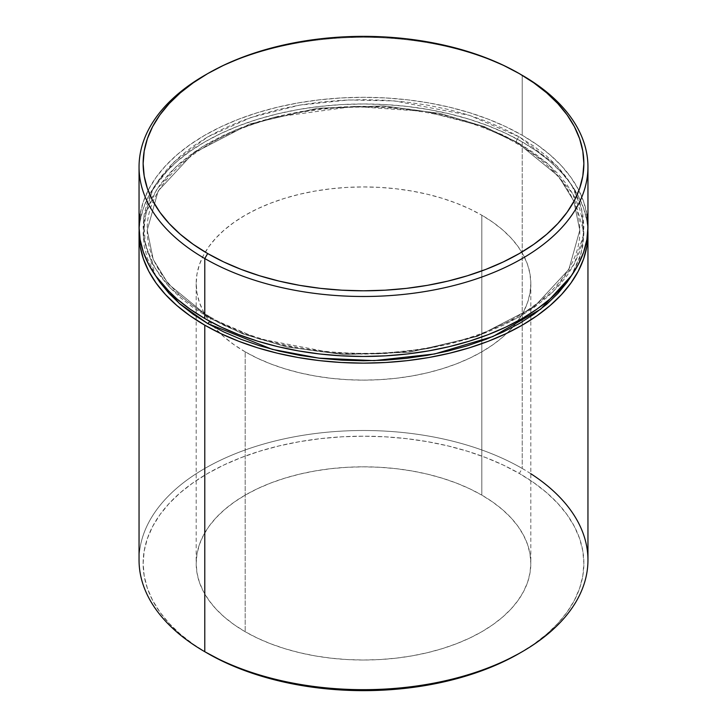 <?xml version="1.0" encoding="UTF-8"?>
<svg xmlns="http://www.w3.org/2000/svg" width="727" height="727" viewBox="0 0 727 727"><rect width="100%" height="100%" fill="white"/><g stroke="black" fill="none" stroke-linecap="round" stroke-linejoin="round"><path stroke-width="0.55" stroke-dasharray="3.63 2.73" d="M207.677 323.515A4.08 2.354 120 0 0 210.566 318.517L242.791 333.838L286.829 346.979L343.462 354.549L409.764 352.204L477.321 336.401L533.8 307.194L568.859 269.399L579.782 230.223L573.757 200.952L558.672 176.407L516.434 141.919A4.08 2.354 120 0 0 517.279 143.792A4.08 2.354 120 0 0 519.323 143.582L503.302 135.204L485.927 127.761L467.379 121.345L447.832 116.011L427.467 111.804L406.493 108.768L385.101 106.933L363.5 106.324L341.899 106.933L320.507 108.768L299.533 111.804L279.168 116.011L259.621 121.345L241.073 127.761L223.698 135.204L207.677 143.582L193.155 152.834L180.269 162.866L169.155 173.58L159.904 184.867L152.625 196.617L147.363 208.731L144.191 221.081L143.137 233.549L144.191 246.017L147.363 258.376L155.523 275.615L143.174 235.893L145.954 213.265L156.459 189.983L175.307 167.355L202.206 146.863L235.821 129.851L274.006 117.283L354.04 106.442L425.431 111.449L480.502 125.735L519.323 143.582A4.08 2.354 -60 0 1 517.279 143.792A4.08 2.354 -60 0 1 516.434 141.919A4.08 2.354 -60 0 1 519.323 136.921L469.46 115.329L394.661 100.935L348.56 99.953L299.333 105.17L250.824 117.547L207.677 136.921L174.116 161.839L152.679 189.847L143.637 218.264L145.345 244.881L155.151 268.327L170.282 288.065L207.677 316.854A4.08 2.354 -60 0 1 209.721 316.645A4.08 2.354 -60 0 1 210.566 318.517L168.328 284.03L153.243 259.484L147.218 230.223L158.141 191.037L193.2 153.243L249.679 124.035L317.236 108.232L383.538 105.888L440.171 113.457L484.209 126.607L516.434 141.919L484.209 126.607L440.171 113.457L383.538 105.888L317.236 108.232L249.679 124.035L193.2 153.243L158.141 191.037L147.218 230.223L153.243 259.484L168.328 284.03L210.566 318.517A4.08 2.354 -60 0 1 209.758 321.298M587.952 560.09A224.452 129.588 0 0 0 522.213 468.461L519.323 473.459A220.363 127.225 0 0 0 207.677 473.459A220.363 127.225 0 0 0 207.677 653.382L193.155 644.131L180.269 634.108L169.155 623.393L159.904 612.107L152.625 600.357L147.363 588.243L144.191 575.893L143.137 563.425L144.191 550.948L147.363 538.598L152.625 526.493L159.904 514.734L169.155 503.447L180.269 492.742L193.155 482.71L207.677 473.459L223.698 465.071L241.073 457.637L259.621 451.222L279.168 445.878L299.533 441.671L320.507 438.635L341.899 436.809L363.5 436.191L385.101 436.809L406.493 438.635L427.467 441.671L447.832 445.878L467.379 451.222L485.927 457.637L503.302 465.071L519.323 473.459L533.845 482.71L546.731 492.742L557.845 503.447L567.096 514.734L574.375 526.493L579.637 538.598L582.809 550.948L583.863 563.425L582.809 575.893L579.637 588.243L574.375 600.357L567.096 612.107L557.845 623.393L546.731 634.108L533.845 644.131L519.323 653.382A220.363 127.225 0 0 0 519.323 473.459L522.213 468.461A224.452 129.588 180 0 1 530.819 473.713M245.19 351.841A167.319 96.6 180 0 1 214.192 327.123A167.319 96.6 180 0 1 196.181 283.53A167.319 96.6 180 0 1 299.469 194.282A167.319 96.6 180 0 1 481.81 215.228L481.81 495.114A167.319 96.6 0 0 0 299.469 474.177A167.319 96.6 0 0 0 196.181 563.425A167.319 96.6 0 0 0 245.19 631.727L245.19 351.841L245.19 631.727L257.358 638.097L270.544 643.74L284.63 648.611L299.469 652.664L314.927 655.863L330.858 658.162L347.097 659.553L363.5 660.025L379.903 659.553L396.142 658.162L412.073 655.863L427.531 652.664L442.37 648.611L456.456 643.74L469.642 638.097L481.81 631.727L492.833 624.702L502.621 617.087L511.063 608.962L518.078 600.393L523.613 591.46L527.602 582.263L530.01 572.894L530.819 563.425L530.01 553.956L527.602 544.578L523.613 535.381L518.078 526.457L511.063 517.888L502.621 509.754L492.833 502.139L481.81 495.114L469.642 488.753L456.456 483.101L442.37 478.23L427.531 474.177L412.073 470.987L396.142 468.679L379.903 467.288L363.5 466.825L347.097 467.288L330.858 468.679L314.927 470.987L299.469 474.177L284.63 478.23L270.544 483.101L257.358 488.753L245.19 495.114L234.167 502.139L224.379 509.754L215.937 517.888L208.922 526.457L203.387 535.381L199.398 544.578L196.99 553.956L196.181 563.425L196.99 572.894L199.398 582.263L203.387 591.46L208.922 600.393L215.937 608.962L224.379 617.087L234.167 624.702L245.19 631.727A167.319 96.6 0 0 0 427.531 652.664A167.319 96.6 0 0 0 530.819 563.425A167.319 96.6 0 0 0 481.81 495.114L481.81 215.228A167.319 96.6 180 0 1 530.819 283.53A167.319 96.6 180 0 1 512.808 327.123A167.319 96.6 180 0 1 245.19 351.841L234.167 344.816L224.379 337.201L215.937 329.067L208.922 320.498L203.387 311.574L199.398 302.377L196.99 292.999L196.181 283.53L196.99 274.061L199.398 264.683L203.387 255.486L208.922 246.562L215.937 237.993L224.379 229.859L234.167 222.253L245.19 215.228L257.358 208.858L270.544 203.215L284.63 198.335L299.469 194.282L314.927 191.092L330.858 188.793L347.097 187.393L363.5 186.93L379.903 187.393L396.142 188.793L412.073 191.092L427.531 194.282L442.37 198.335L456.456 203.215L469.642 208.858L481.81 215.228L492.833 222.253L502.621 229.859L511.063 237.993L518.078 246.562L523.613 255.486L527.602 264.683L530.01 274.061L530.819 283.53L530.01 292.999L527.602 302.377L523.613 311.574L518.078 320.498L511.063 329.067L502.621 337.201L492.833 344.816L481.81 351.841L469.642 358.202L456.456 363.854L442.37 368.725L427.531 372.778L412.073 375.968L396.142 378.276L379.903 379.667L363.5 380.13L347.097 379.667L330.858 378.276L314.927 375.968L299.469 372.778L284.63 368.725L270.544 363.854L257.358 358.202L245.19 351.841M522.213 141.919A224.452 129.588 180 0 1 587.87 230.223L586.871 220.854L583.636 208.267L578.283 195.936L570.859 183.958L561.444 172.463L550.121 161.558L536.999 151.343L522.213 141.919L505.892 133.377L488.199 125.807L469.306 119.264L449.395 113.83L428.657 109.55L407.284 106.46L385.501 104.588L363.5 103.97L341.499 104.588L319.716 106.46L298.343 109.55L277.605 113.83L257.694 119.264L238.801 125.807L221.108 133.377L204.787 141.919L190.001 151.343L176.879 161.558L165.556 172.463L156.141 183.958L148.717 195.936L143.364 208.267L140.129 220.854L139.13 230.223A224.452 129.588 180 0 1 280.277 113.203A224.452 129.588 180 0 1 522.213 141.919L522.213 468.461L522.213 141.919M587.952 226.888A224.452 129.588 0 0 0 522.213 135.258L522.213 75.281L522.213 135.258A224.452 129.588 0 0 0 277.605 107.169A224.452 129.588 0 0 0 139.048 226.888M206.241 74.445A224.452 129.588 180 0 1 522.213 75.281A224.452 129.588 0 0 0 204.787 75.281M140.129 214.183L143.364 201.606L148.717 189.274L156.141 177.297L165.556 165.801L176.879 154.896L190.001 144.682L204.787 135.258L221.108 126.716L238.801 119.137L257.694 112.603L277.605 107.169L298.343 102.88L319.716 99.79L341.499 97.927L363.5 97.3L385.501 97.927L407.284 99.79L428.657 102.88L449.395 107.169L469.306 112.603L488.199 119.137L505.892 126.716L522.213 135.258L536.999 144.682L550.121 154.896L561.444 165.801L570.859 177.297L578.283 189.274L583.636 201.606L586.871 214.183M519.323 136.921L503.302 128.534L485.927 121.1L467.379 114.684L447.832 109.341L427.467 105.133L406.493 102.107L385.101 100.271L363.5 99.663L341.899 100.271L320.507 102.107L299.533 105.133L279.168 109.341L259.621 114.684L241.073 121.1L223.698 128.534L207.677 136.921L193.155 146.172L180.269 156.205L169.155 166.91L159.904 178.197L152.625 189.956L147.363 202.07L144.191 214.42L143.137 226.888L144.191 239.356L147.363 251.706L152.625 263.819L159.904 275.578L169.155 286.865L180.269 297.57L193.155 307.603L207.677 316.854L223.698 325.233L241.073 332.675L259.621 339.091L279.168 344.425L299.533 348.633L320.507 351.668L341.899 353.504L363.5 354.113L385.101 353.504L406.493 351.668L427.467 348.633L447.832 344.425L467.379 339.091L485.927 332.675L503.302 325.233L519.323 316.854L533.845 307.603L546.731 297.57L557.845 286.865L567.096 275.578L574.375 263.819L579.637 251.706L582.809 239.356L583.863 226.888L582.809 214.42L579.637 202.07L574.375 189.956L567.096 178.197L557.845 166.91L546.731 156.205L533.845 146.172L519.323 136.921A4.08 2.354 120 0 0 516.434 141.919L558.672 176.407L573.757 200.952L579.782 230.223L568.859 269.399L533.8 307.194L477.321 336.401L409.764 352.204L343.462 354.549L286.829 346.979L242.791 333.838L210.566 318.517A4.08 2.354 120 0 0 209.721 316.645A4.08 2.354 120 0 0 207.677 316.854L257.54 338.446L332.339 352.831L378.44 353.822L427.667 348.606L476.176 336.228L519.323 316.854L552.883 291.936L574.321 263.928L583.363 235.512L581.655 208.894L571.849 185.44L556.718 165.711L519.323 136.921M519.323 143.582L533.845 152.834L546.731 162.866L557.845 173.58L567.096 184.867L574.375 196.617L579.637 208.731L582.809 221.081L583.863 233.549L582.809 246.017L579.637 258.376L571.477 275.615L581.127 253.541L583.854 232.077L572.958 194.018L548.721 164.62L519.323 143.582M207.677 653.382L204.787 651.719A224.452 129.588 180 0 1 204.796 468.461A224.452 129.588 180 0 1 522.213 468.461A224.452 129.588 0 0 0 277.605 440.371A224.452 129.588 0 0 0 139.048 560.09M519.323 73.618L522.213 75.281M209.721 316.645C182.922 300.987 164.556 282.776 154.624 262.02C149.68 251.56 147.218 240.955 147.218 230.223C145.754 181.414 203.624 132.369 286.911 115.093C364.781 97.591 459.219 109.441 517.279 143.792C544.25 159.558 562.68 177.897 572.567 198.807C577.374 209.14 579.782 219.618 579.782 230.223C581.227 278.877 523.722 327.795 440.798 345.189C362.791 362.909 267.954 351.114 209.721 316.645M196.181 283.53L196.181 563.425M530.819 283.53L530.819 563.425"/><path stroke-width="1.09" d="M209.758 321.298A4.08 2.354 -60 0 1 207.677 323.515L179.342 303.423L155.523 275.615L159.904 282.24L169.155 293.526L180.269 304.231L193.155 314.264L207.677 323.515L223.698 331.903L241.073 339.336L259.621 345.752L279.168 351.096L299.533 355.303L320.507 358.338L341.899 360.165L363.5 360.783L385.101 360.165L406.493 358.338L427.467 355.303L447.832 351.096L467.379 345.752L485.927 339.336L503.302 331.903L519.323 323.515L533.845 314.264L546.731 304.231L557.845 293.526L567.096 282.24L571.477 275.615L540.706 309.184L492.933 336.519L434.61 353.976L374.223 360.628L318.844 358.138L272.316 349.378L207.677 323.515M530.819 473.713A224.452 129.588 180 0 1 522.213 651.719A224.452 129.588 180 0 1 204.787 651.719L207.677 653.382A220.363 127.225 0 0 0 519.323 653.382L503.302 661.77L485.927 669.213L467.379 675.628L447.832 680.963L427.467 685.17L406.493 688.205L385.101 690.041L363.5 690.65L341.899 690.041L320.507 688.205L299.533 685.17L279.168 680.963L259.621 675.628L241.073 669.213L223.698 661.77L204.787 651.719A224.452 129.588 0 0 0 449.395 679.809A224.452 129.588 0 0 0 587.952 560.09L587.952 233.549A224.452 129.588 180 0 1 449.395 353.267A224.452 129.588 180 0 1 204.787 325.178L204.787 651.719L204.787 325.178L221.108 333.72L238.801 341.299L257.694 347.833L277.605 353.267L298.343 357.557L319.716 360.647L341.499 362.509L363.5 363.137L385.501 362.509L407.284 360.647L428.657 357.557L449.395 353.267L469.306 347.833L488.199 341.299L505.892 333.72L522.213 325.178L536.999 315.754L550.121 305.54L561.444 294.635L570.859 283.139L578.283 271.171L583.636 258.83L586.871 246.253L587.87 230.223A224.452 129.588 180 0 1 587.952 233.549M207.677 73.618L204.787 75.281A224.452 129.588 0 0 0 204.787 258.539L207.677 253.541A220.363 127.225 180 0 1 207.677 73.618A220.363 127.225 180 0 1 519.323 73.618L503.302 65.23L485.927 57.787L467.379 51.372L447.832 46.037L427.467 41.83L406.493 38.795L385.101 36.959L363.5 36.35L341.899 36.959L320.507 38.795L299.533 41.83L279.168 46.037L259.621 51.372L241.073 57.787L223.698 65.23L207.677 73.618L193.155 82.869L180.269 92.892L169.155 103.607L159.904 114.893L152.625 126.643L147.363 138.757L144.191 151.107L143.137 163.575L144.191 176.052L147.363 188.402L152.625 200.507L159.904 212.266L169.155 223.552L180.269 234.258L193.155 244.29L207.677 253.541L223.698 261.929L241.073 269.363L259.621 275.778L279.168 281.122L299.533 285.329L320.507 288.365L341.899 290.191L363.5 290.809L385.101 290.191L406.493 288.365L427.467 285.329L447.832 281.122L467.379 275.778L485.927 269.363L503.302 261.929L519.323 253.541L533.845 244.29L546.731 234.258L557.845 223.552L567.096 212.266L574.375 200.507L579.637 188.402L582.809 176.052L583.863 163.575L582.809 151.107L579.637 138.757L574.375 126.643L567.096 114.893L557.845 103.607L546.731 92.892L533.845 82.869L519.323 73.618A220.363 127.225 180 0 1 519.323 253.541A220.363 127.225 180 0 1 207.677 253.541L204.787 258.539A224.452 129.588 0 0 0 522.204 258.539A224.452 129.588 0 0 0 522.213 75.281L522.213 75.281A224.452 129.588 180 0 1 587.952 166.91A224.452 129.588 180 0 1 449.395 286.629A224.452 129.588 180 0 1 204.787 258.539L204.787 318.517A224.452 129.588 0 0 0 449.395 346.606A224.452 129.588 0 0 0 587.952 226.888L586.871 239.592L583.636 252.169L578.283 264.501L570.859 276.478L561.444 287.974L550.121 298.879L536.999 309.093L522.213 318.517L505.892 327.059L488.199 334.629L469.306 341.172L449.395 346.606L428.657 350.887L407.284 353.976L385.501 355.848L363.5 356.466L341.499 355.848L319.716 353.976L298.343 350.887L277.605 346.606L257.694 341.172L238.801 334.629L221.108 327.059L204.787 318.517L204.787 258.539A224.452 129.588 180 0 1 139.048 166.91A224.452 129.588 180 0 1 206.241 74.445M139.048 166.91L139.048 226.888A224.452 129.588 0 0 0 204.787 318.517L190.001 309.093L176.879 298.879L165.556 287.974L156.141 276.478L148.717 264.501L143.364 252.169L140.129 239.592L139.048 226.888L140.129 214.183M586.871 214.183L587.952 226.888L587.952 166.91M139.13 230.223L140.129 246.253L143.364 258.83L148.717 271.171L156.141 283.139L165.556 294.635L176.879 305.54L190.001 315.754L204.787 325.178A224.452 129.588 180 0 1 139.048 233.549A224.452 129.588 180 0 1 139.13 230.223M139.048 233.549L139.048 560.09A224.452 129.588 0 0 0 204.787 651.719L204.787 651.719M522.213 651.719L519.323 653.382"/></g></svg>

